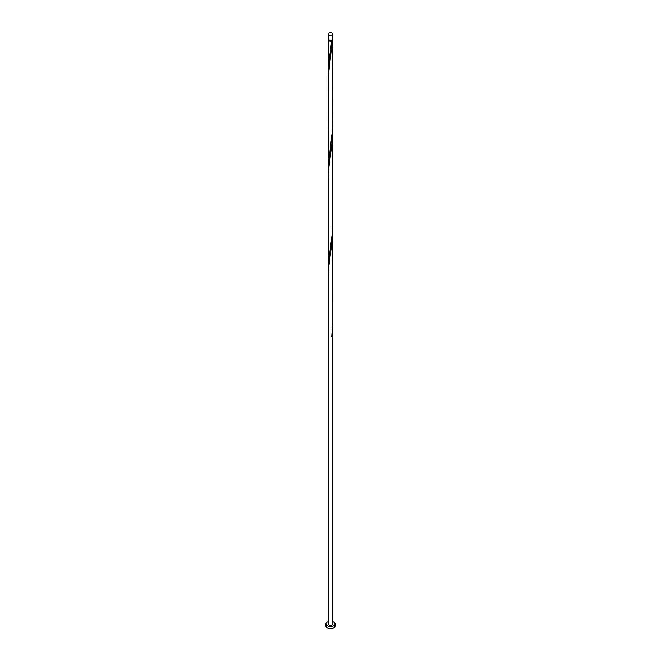 <?xml version="1.0" encoding="UTF-8"?>
<svg xmlns="http://www.w3.org/2000/svg" width="661" height="661" viewBox="0 0 661 661"><rect width="100%" height="100%" fill="white"/><g stroke="black" fill="none" stroke-linecap="round" stroke-linejoin="round"><path stroke-width="0.99" d="M328.897 34.901A2.264 1.305 0 0 0 331.368 35.182A2.264 1.305 0 0 0 332.764 33.975A2.264 1.305 0 0 0 332.103 33.05A2.264 1.305 0 0 0 329.632 32.769A2.264 1.305 0 0 0 328.236 33.975A2.264 1.305 0 0 0 328.897 34.901M332.764 33.975L332.764 38.958A2.264 1.305 180 0 1 331.368 40.172A2.264 1.305 180 0 1 328.897 39.883A2.264 1.305 180 0 1 328.236 38.958L328.236 33.975M332.309 39.743A1.809 1.049 180 0 1 331.781 40.437A1.809 1.049 180 0 1 329.219 40.437A1.809 1.049 180 0 1 328.691 39.743M328.236 621.613A4.536 2.619 0 0 0 325.964 623.877A4.536 2.619 0 0 0 327.294 625.727A4.536 2.619 0 0 0 332.235 626.298A4.536 2.619 0 0 0 335.036 623.877A4.536 2.619 0 0 0 333.706 622.026A4.536 2.619 0 0 0 332.764 621.613M325.964 623.877L325.964 626.099A4.536 2.619 0 0 0 327.294 627.95A4.536 2.619 0 0 0 332.235 628.52A4.536 2.619 0 0 0 335.036 626.099L335.036 623.877M332.673 39.33A2.264 1.305 180 0 1 332.764 39.701A2.264 1.305 180 0 1 332.392 40.42L331.748 40.792A2.264 1.305 180 0 1 328.897 40.627A2.264 1.305 180 0 1 328.236 39.701A2.264 1.305 180 0 1 328.327 39.33M331.781 40.437L328.724 63.886L328.286 76.709M332.764 39.701L332.648 128.416L328.897 160.838L328.236 172.248L328.302 76.37L332.392 40.42M332.764 122.905L332.739 224.294L332.045 235.432L328.724 261.26L328.286 274.084M332.731 126.053L332.161 141.875L328.823 167.836L328.236 178.544L328.236 277.232L328.823 266.523L332.161 240.563L332.764 227.888L332.739 322.981L331.748 336.854A2.264 1.305 180 0 0 332.392 336.482L332.731 323.427M328.236 277.232L328.236 623.877A2.264 1.305 0 0 0 328.897 624.802A2.264 1.305 0 0 0 331.368 625.091A2.264 1.305 0 0 0 332.764 623.877L332.764 326.575M331.789 336.499L332.392 336.482M328.236 39.701L328.236 73.561M328.236 172.248L328.236 270.936M332.764 129.201L332.764 227.888"/></g></svg>
